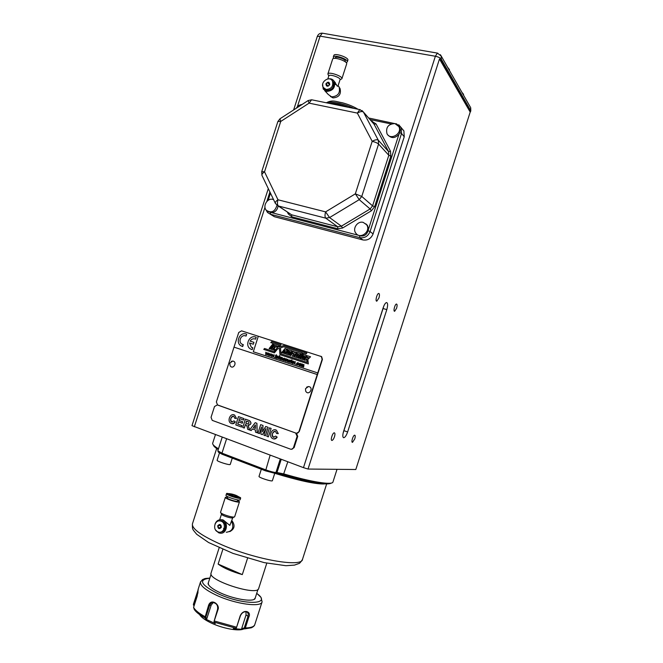 <?xml version="1.0" encoding="UTF-8"?>
<svg xmlns="http://www.w3.org/2000/svg" width="663" height="663" viewBox="0 0 663 663"><rect width="100%" height="100%" fill="white"/><g stroke="black" fill="none" stroke-linecap="round" stroke-linejoin="round"><path stroke-width="0.99" d="M317.759 372.946L317.245 374.554L234.006 347.139L216.378 401.935L217.505 404.911L295.98 433.13C297.364 433.469 298.367 432.931 298.972 431.522L317.245 374.545L234.006 347.139L238.73 332.494L241.547 330.845L321.356 356.561L322.127 359.313L317.759 372.946L253.316 351.78L258.313 336.216M295.665 433.105L297.115 436.312L293.502 447.566C292.897 448.975 291.902 449.506 290.51 449.158L212.235 420.367L211.041 417.334L214.522 406.51L217.323 404.936L295.98 433.13M243.412 629.104C238.307 631.342 222.677 628.458 211.406 623.096C205.373 620.236 201.486 617.493 199.754 614.866M297.115 436.312L297.728 436.37L294.132 447.608L291.447 449.282M297.728 436.37L296.494 433.254M242.07 629.344L233.268 628.607L236.376 627.894L240.155 615.935C243.429 608.327 251.584 611.676 248.932 616.764L245.351 627.936L244.838 628.607L244.224 628.043L241.697 628.491L242.07 629.344L244.838 628.607M245.99 611.742L246.031 614.974L241.697 628.491M236.376 627.894L240.429 615.72C242.012 612.554 244.133 611.294 246.785 611.957C248.202 612.753 248.592 614.245 247.945 616.424L244.224 628.043M245.351 627.936C250.912 627.853 254.062 626.726 254.807 624.554L262.059 601.938M198.063 592.059L193.969 604.913L193.397 604.921L193.463 604.076L198.237 589.448L197.135 596.344L193.588 607.366L194.242 609.413C195.9 612.024 199.447 614.833 204.9 617.833L205.878 619.225L215.235 623.568L213.983 621.637L217.961 609.695C220.307 604.722 211.19 597.761 208.555 605.394L204.9 617.833M213.983 621.637L217.58 609.289C218.069 605.485 216.602 603.247 213.196 602.592C211.447 602.684 210.229 603.695 209.541 605.617L205.787 617.286L204.966 617.452M205.787 617.286L206.806 618.736L205.878 619.225M213.163 602.592L211.174 605.153L206.806 618.736M193.397 604.921L194.085 605.841M214.986 524.184C216.254 520.886 218.483 519.427 221.666 519.8C229.158 521.002 227.21 534.743 219.76 533.102L218.583 532.762L215.541 529.936M226.29 532.248C232.448 531.37 234.221 527.748 231.619 521.375M220.613 519.693L223.307 520.032L229.812 525.394L232.804 517.687C232.315 518.947 221.334 515.482 221.517 514.14L220.746 512.673M220.812 520.82L220.398 521.019M227.666 497.093L225.354 497.3C224.6 498.75 239.451 503.432 239.476 501.75L237.702 500.275M227.401 497.913L227.392 497.938C226.862 498.974 237.42 502.297 237.437 501.104L237.826 499.91M217.812 531.842C212.218 529.803 214.646 519.552 220.373 521.019C226.647 522.013 225.014 533.516 218.782 532.132L217.812 531.842M219.577 520.927L221.475 520.903C227.268 521.781 226.514 532.339 220.671 532.058M231.801 494.001L226.547 493.579C225.81 494.988 240.661 499.678 240.677 498.029L236.136 495.377M226.017 495.228L226.008 495.253C225.263 496.686 240.114 501.377 240.13 499.711L240.669 498.062M229.257 493.645C232.953 494.076 236.086 495.12 238.647 496.761C240.371 498.75 226.531 494.383 228.917 493.695L229.257 493.645M230.79 494.258L230.434 494.399C231.669 495.468 233.749 496.206 236.683 496.612L237.023 496.479C235.796 495.41 233.724 494.673 230.79 494.258M217.688 525.8C218.052 528.95 219.271 529.464 221.343 527.325C220.97 524.168 219.751 523.662 217.688 525.8M239.467 501.775L234.652 516.742C234.072 518.3 220.315 513.966 220.555 512.3L220.572 512.184M218.293 526.812L218.011 525.867L219.329 524.624L220.953 525.303L221.26 527.226L219.934 528.469L218.318 527.789L218.293 526.812M221.26 527.226L221.061 525.577M220.97 527.582L218.318 527.789M220.845 525.229L218.011 525.867M448.586 68.96L449.274 70.162M394.933 123.567C388.303 123.973 385.642 127.337 386.968 133.661C390.341 140.854 402.656 133.545 398.844 126.567L394.933 123.567M398.546 126.045L399.632 127.545C400.626 129.766 400.394 132.02 398.952 134.282C395.173 138.335 391.568 138.625 388.112 135.153M273.579 199.621L272.916 199.406C267.371 197.673 262.25 206.342 266.427 210.378C271.523 213.345 275.029 211.654 276.943 205.298M278.046 205.895C277.565 209.748 275.518 212.019 271.896 212.715L268.026 211.538M302.071 104.489C299.626 104.696 297.704 105.931 296.311 108.21M363.225 222.395C357.556 220.638 352.103 228.702 355.882 233.235C360.407 239.873 371.446 231.055 366.548 224.674L363.225 222.395M365.843 223.845L367.435 225.379L368.553 229.058C367.153 235.216 363.689 237.271 358.161 235.216L271.896 212.715M303.687 364.899L303.314 366.987L303.687 364.899L302.378 366.68M303.72 364.517L302.95 364.708L303.986 364.642L303.646 367.095M299.386 365.752L299.071 365.603C298.358 364.41 298.69 363.656 300.074 363.324L300.397 363.481C300.919 365.18 300.472 365.885 299.046 365.595C298.325 364.36 298.681 363.606 300.099 363.332M298.309 363.606L297.936 362.976M297.405 364.749L298.101 364.352M297.314 365.081L296.999 364.923C296.328 363.714 296.668 362.951 298.01 362.653M298.284 363.606L298.093 363.051L297.19 364.658L298.416 364.501L296.966 364.915C296.311 363.423 296.759 362.719 298.317 362.794L298.284 363.606M295.458 361.816L294.281 364.02L294.687 361.617M292.565 363.523L292.267 363.374C291.546 362.189 291.877 361.426 293.253 361.095M293.278 361.103L293.568 361.244C294.099 362.934 293.651 363.639 292.234 363.365C291.513 362.139 291.861 361.385 293.278 361.103M291.306 362.678L291.587 360.937M291.33 360.523L291.935 359.852L291.065 360.44L290.866 362.91L291.098 360.448M289.176 362.404L288.869 362.263C288.165 361.086 288.488 360.324 289.864 359.984M289.888 359.992L290.17 360.133C290.701 361.824 290.253 362.528 288.844 362.255C288.123 361.028 288.471 360.274 289.888 359.992M286.59 358.915L285.852 359.089L287.071 359.52L287.833 359.321M287.071 359.52L288.082 359.437L287.75 361.882L287.792 359.702L286.143 361.352L286.54 359.288L284.924 360.954L285.662 358.675M286.176 361.36L286.416 359.23M287.419 361.774L287.651 359.636M283.64 360.241L284.154 358.468M283.549 360.564L283.258 360.423C282.546 359.247 282.869 358.492 284.236 358.144M283.59 360.224L284.311 358.55C283.292 358.567 283.002 359.097 283.441 360.15L283.59 360.224M282.115 357.846L281.8 359.926L282.115 357.846L280.449 359.487L281.187 357.208M282.14 357.465L281.377 357.63L282.388 357.589L282.123 360.034M276.753 357.125L276.977 358.028L278.187 357.987L276.728 358.285C276.065 356.793 276.496 356.081 278.029 356.164L278.311 357.639L276.753 357.125L278.311 357.63M277.175 358.119L277.863 357.829M277.101 358.451L276.761 358.293C276.098 357.042 276.421 356.296 277.756 356.031M278.046 357.2L277.83 356.429L276.869 356.81L278.079 357.208L277.673 356.354M279.695 359.238L279.372 357.846L278.394 358.816L279.761 355.782L279.189 357.572L280.781 357.075L279.711 357.655L280.126 359.379M279.372 357.846L279.728 359.247M279.438 355.675L278.427 358.824M280.35 356.934L279.189 357.572M295.789 364.517L295.557 363.954M284.261 358.153L284.543 358.293C285.073 359.968 284.634 360.672 283.225 360.415C282.504 359.197 282.852 358.443 284.261 358.153M275.385 357.829L275.866 357.979L276.546 355.691L276.446 354.78L275.584 355.376L275.385 357.829L275.617 355.385M274.383 354.987L273.007 356.47L272.791 354.465L271.772 356.122L271.532 354.059L271.44 356.537L272.783 355.036L272.999 357.042L274.383 354.987M272.999 357.042L272.825 355.053M273.007 356.47L274.068 354.879M268.614 353.106L267.247 354.581L267.032 352.583L266.02 354.233L265.788 352.177L265.689 354.647L267.032 353.155L267.239 355.153L268.614 353.106M267.239 355.153L267.065 353.172M267.247 354.581L268.308 352.998M289.706 355.244L290.734 355.575L292.955 352.857L293.179 353.984L294.206 353.628L292.226 356.064L293.377 356.437L296.734 352.318L294.057 352.409L294.082 351.473L293.046 351.133L289.706 355.244L293.079 351.15M288.736 354.929L285.736 353.951L289.068 349.857L292.076 350.826L288.736 354.929L285.77 353.959L289.101 349.865M273.272 343.426L270.794 342.63L271.573 341.669L281.004 344.702L279.007 347.188L283.656 345.556L306.878 353.014L306.024 353.984L303.538 353.155L299.295 358.351L298.217 358.003L302.461 352.807L283.706 346.782L280.49 347.942L281.046 353.86L307.176 362.363L306.762 359.056L305.287 360.299L304.16 359.934L307.533 355.799L310.557 356.777L307.856 359.437L308.345 363.929L279.993 354.697L279.388 348.299L277.606 348.904L274.383 352.865L263.766 349.409L264.512 348.489L274.151 351.63L279.247 345.348L274.3 343.757L270.139 348.895L269.112 348.556L273.272 343.426L269.145 348.572L270.139 348.895M271.134 349.219L274.432 345.141L277.424 346.103L276.637 347.064L274.747 346.459L274.126 347.139L275.104 347.462L274.383 348.34L273.388 348.017L272.858 348.647L274.83 349.31L274.117 350.18L271.134 349.219L274.117 350.18M281.667 352.633L282.695 352.965L284.974 350.163L285.131 351.448L283.64 353.271L284.709 353.619L288.04 349.525L286.963 349.177L286.143 350.188L286.026 348.871L284.991 348.539L281.667 352.633L282.695 352.965M297.297 357.705L294.289 356.727L297.637 352.617L300.662 353.586L297.297 357.705L294.322 356.735L297.67 352.625M300.24 358.658L303.198 359.619L306.571 355.492L303.604 354.539L300.24 358.658L303.198 359.619M270.114 356.097L269.866 354.514L270.114 356.097L271.184 353.943M269.94 353.536L268.888 355.177L268.656 353.114L268.565 355.592L269.899 354.1M268.888 355.177L269.907 353.52L270.114 355.525M274.424 357.514L274.2 356.951M281.377 357.63L280.772 359.595M285.852 359.089L285.256 361.062M290.866 362.91L291.422 362.702M291.944 361.053L291.944 359.835M294.878 362.064L294.281 364.02M302.013 366.556L302.419 364.484L301.11 366.266M302.461 364.103L301.491 363.846L300.753 366.142M301.723 364.269L302.95 364.708M302.046 366.564L302.287 364.418M301.524 363.854L300.778 366.15M308.03 469.048L439.478 58.974L470.2 112.072L355.816 469.512L308.03 469.048L303.472 467.647L435.367 56.256C438.309 56.885 440.273 57.838 441.268 59.115L441.26 56.123L440.381 54.697M439.478 58.974L440.903 60.234L470.407 111.359L470.2 112.072M461.879 92.273L463.57 94.337L463.387 94.908M447.624 67.27L449.473 69.656L449.299 70.212M316.873 37.783L293.634 109.942M462.766 93.823L463.371 94.875M299.477 365.429L299.991 363.647M299.427 365.412L300.165 363.73C299.129 363.73 298.831 364.269 299.27 365.338L299.427 365.412M292.656 363.191L293.17 361.418M292.607 363.183L293.336 361.501C292.308 361.509 292.018 362.039 292.449 363.1L292.607 363.183M289.267 362.081L289.772 360.307M289.217 362.073L289.938 360.39C288.919 360.399 288.62 360.937 289.06 361.99L289.217 362.073M275.841 355.459L276.446 354.796M271.805 356.13L272.816 354.473M271.805 356.653L271.565 354.067M268.929 355.708L268.689 353.122M266.02 354.233L267.065 352.592M266.054 354.763L265.822 352.186M303.745 355.99L304.615 356.263L302.883 358.385L302.013 358.103L303.745 355.99L304.64 356.28L302.883 358.385M303.637 354.548L300.273 358.666M296.121 356.197L297.844 354.083L298.657 354.34L296.933 356.454L296.121 356.197M296.958 356.462L298.681 354.357L297.844 354.083M290.742 355.575L289.739 355.252M293.203 353.976L292.955 352.857M293.377 356.437L292.259 356.072L294.206 353.628M294.057 352.409L295.607 351.962M287.527 353.404L289.234 351.307L290.129 351.589L288.413 353.694L287.527 353.404M288.413 353.694L290.162 351.605L289.234 351.307M284.974 350.163L285.156 351.456L283.673 353.28L284.709 353.619M286.996 349.186L286.143 350.188M285.024 348.547L281.7 352.641M274.465 345.15L271.167 349.227M273.413 348.034L274.383 348.34M274.747 346.459L276.637 347.064M307.16 357.962L307.665 357.349L308.486 357.614L307.98 358.227L307.16 357.962M307.98 358.227L308.51 357.622L307.665 357.349M281.004 344.702L271.606 341.685L270.827 342.638L273.305 343.434M274.333 343.766L279.28 345.357L274.151 351.63M264.545 348.506L263.799 349.418L274.383 352.865M279.388 348.299L280.018 354.705L308.345 363.929M307.566 355.816L304.184 359.943L305.287 360.299M306.389 358.94L307.176 362.363M283.731 346.79L302.485 352.815L298.251 358.012L299.295 358.351M303.538 353.155L306.024 353.984M306.878 353.014L283.689 345.564L279.007 347.188M246.122 334.011L246.669 334.227L246.064 336.1L246.677 334.227L246.122 334.011C239.882 331.666 235.108 342.406 240.884 345.788L242.699 346.542L243.313 344.677L242.318 346.451M243.304 344.677L241.838 344.105C237.81 341.718 241.166 334.218 245.525 335.868L246.064 336.1M245.509 335.868C241.15 334.251 237.835 341.735 241.846 344.105L242.84 344.569M255.586 339.166L256.191 337.285L255.586 339.166L255.031 338.934C252.984 338.445 251.343 339.166 250.1 341.113L253.937 342.357L250.108 341.113C251.343 339.183 252.976 338.453 255.015 338.934M256.183 337.285L255.636 337.069C249.363 334.707 244.548 345.44 250.332 348.879L252.205 349.658L252.818 347.785L251.31 347.188L252.346 347.677M249.503 342.978L251.31 347.188L249.512 342.978L253.332 344.221L253.937 342.357L253.332 344.221M255.645 337.069L256.191 337.285M252.213 349.658L252.818 347.785M296.643 433.262L299.278 431.555L322.417 359.404L321.646 356.653L320.66 356.188M306.579 387.192L308.403 386.546C314.444 387.101 308.817 396.607 305.684 391.145L305.486 388.733L308.403 386.546M231.254 361.393L232.713 361.053C237.826 361.658 233.318 370.219 230.169 365.893L229.729 363.175L232.713 361.053M339.439 87.649L340.036 88.477C341.37 94.245 339.017 97.386 333 97.892L330.356 96.408M401.455 128.15L403.891 130.893L404.231 136.793L401.521 133.478L399.797 132.658M265.764 209.491L267.471 212.458L274.383 216.71L362.885 239.931C367.658 240.661 371.056 238.655 373.087 233.915L404.231 136.793M268.3 188.623L191.98 425.654L303.472 467.647M259.026 476.374L259.018 476.399C258.388 477.501 272.435 482.009 272.385 480.683L274.772 473.233M217.124 460.246L217.116 460.271C216.519 461.332 230.326 465.666 230.26 464.39L232.265 458.133M332.627 59.164L332.644 59.115C333.274 56.305 348.009 61.361 346.658 63.913L341.909 78.69M346.144 62.595L347.313 61.891C348.672 59.314 333.928 54.258 333.298 57.084L333.812 58.419M345.125 61.717L345.29 61.203C346.243 59.372 335.776 55.783 335.321 57.789L335.312 57.83M326.13 89.464C331.508 88.983 333.605 86.173 332.42 81.01C329.428 75.317 319.781 82.171 323.279 87.475L326.13 89.464M325.898 83.828C326.329 86.712 327.613 86.961 329.743 84.582C329.304 81.698 328.028 81.45 325.898 83.828M322.649 84.425L323.237 89.057L326.635 91.428C333.075 90.872 335.586 87.499 334.177 81.325C332.867 79.278 330.928 78.466 328.367 78.872M324.265 88.602L326.975 90.383C332.345 89.911 334.434 87.102 333.249 81.955L332.296 80.811M338.105 85.676L339.083 86.894C340.484 92.986 337.997 96.309 331.641 96.848L328.276 94.494L324.646 90.582M334.914 84.35L336.489 84.69M326.204 83.977L326.552 85.718L328.26 86.057L329.619 84.649L329.271 82.9L327.563 82.568L326.204 83.977L328.086 86.057M329.486 84.872L328.334 86.008M329.602 84.673L328.086 86.041M329.436 84.64L327.563 82.568M333.937 80.952L337.334 86.223L337.956 86.14L340.044 79.668C341.072 77.745 329.287 73.726 328.823 75.839L328.807 75.88M333.82 55.468L333.837 55.419C334.475 52.568 349.21 57.623 347.851 60.217L347.329 61.841M328.757 76.038L327.87 73.949C328.45 71.289 343.202 76.328 341.893 78.74L339.995 79.809M220.878 525.253L221.061 527.483M220.464 525.585L220.762 527.499M231.876 520.579C235.348 525.303 234.644 528.991 229.763 531.651M343.558 431.456C342.489 435.276 342.556 437.365 343.782 437.721C345.125 437.356 346.401 435.434 347.627 431.953L386.802 309.621C387.979 305.336 387.888 302.983 386.537 302.552C385.385 302.875 384.283 304.574 383.222 307.624L343.558 431.456M378.938 297.969C379.684 295.226 379.609 293.709 378.714 293.436C376.965 293.436 374.993 301.532 376.824 301.151L378.938 297.969M334.475 436.76C335.147 434.356 335.088 433.038 334.285 432.806C332.553 432.69 330.133 440.688 331.981 440.431C332.859 440.199 333.688 438.972 334.475 436.76M354.78 438.873C355.418 436.619 355.385 435.384 354.688 435.168C353.155 435.044 350.86 442.577 352.501 442.345L354.78 438.873M396.59 308.254C397.294 305.701 397.261 304.292 396.482 304.035C394.941 304.01 393.018 311.618 394.642 311.279L396.59 308.254M383.885 305.858L343.069 433.312M278.303 433.627L276.57 433.469L278.303 433.627L276.43 430.204L278.245 433.619M274.946 431.356C272.211 432.757 271.689 434.713 273.388 437.207L273.952 437.373M276.57 433.469L275.593 431.538C272.941 430.121 270.927 436.213 273.322 437.199L275.775 436.088L277.192 437.157L274.092 438.981M275.012 429.798L276.43 430.204M271.142 428.422L268.358 436.876L266.816 436.304L269.526 427.85L271.142 428.422L268.358 436.876M261.487 427.254L259.457 433.594L257.965 433.063L260.667 424.651L263.037 425.489L262.581 431.605M260.667 424.651L262.971 425.48L262.507 431.737L265.714 426.475L268.109 427.32L265.399 435.765L263.899 435.243L266.037 428.571L262.374 434.679L265.954 428.828M248.169 425.348L249.578 429.98L255.214 422.679L256.904 423.276L257.236 432.782L255.504 432.168L255.454 430.022L252.421 428.911L251.186 430.585L252.479 428.936M245.443 424.593L244.324 428.058L242.741 427.502L245.426 419.14L249.561 420.665C251.733 422.828 251.352 424.403 248.426 425.381M238.523 421.859L237.81 424.096L241.978 425.621L241.523 427.038L235.779 424.95L238.456 416.621L244.059 418.635L243.603 420.052L239.509 418.585L238.912 420.425L242.733 421.792L242.277 423.209L238.465 421.834L237.735 424.088L241.912 425.613L241.456 427.03M239.575 418.602L238.987 420.433L242.733 421.792M236.476 418.452L234.785 418.312L236.476 418.452L234.644 415.096L236.401 418.444M233.293 416.256C230.608 417.615 230.078 419.53 231.727 422L232.207 422.14M234.785 418.312L233.84 416.422C231.296 415.079 229.332 421.055 231.652 421.991L234.014 420.872L235.373 421.917L232.282 423.715M233.417 414.74L234.644 415.096M277.192 437.157L275.775 436.088M277.126 437.157C275.99 438.931 274.532 439.42 272.725 438.616C268.184 436.635 271.789 427.494 276.372 430.204M269.526 427.85L271.076 428.414M262.374 434.679L260.891 434.141L261.52 426.964L259.39 433.585M265.714 426.475L268.109 427.32M268.043 427.32L265.324 435.765M255.214 422.679L256.904 423.276M256.838 423.267L257.169 432.773M251.186 430.585L247.689 429.309C247.415 427.179 246.86 425.687 246.031 424.817L245.376 424.569L244.257 428.049M245.426 419.14L249.495 420.657C251.708 422.986 251.244 424.544 248.095 425.331L249.512 429.972M238.456 416.621L244.059 418.635M243.992 418.626L243.536 420.044M242.666 421.784L242.21 423.201M235.373 421.917L234.014 420.872M235.307 421.908C234.213 423.649 232.804 424.138 231.089 423.384C226.696 421.519 230.177 412.535 234.569 415.088M253.349 427.66L255.371 424.925L255.421 428.422L253.349 427.66L255.371 425.024M245.807 423.234C248.426 424.444 249.396 424.013 248.716 421.941L246.487 421.113L245.807 423.234L248.277 424.038M255.421 428.397L253.415 427.668M245.874 423.243L246.553 421.138M331.409 483.02C327.613 485.515 311.593 482.78 283.366 474.824L275.626 473.233L276.985 472.512L283.913 473.946C311.792 482.15 332.577 485.333 332.967 481.984M217.812 450.857L221.972 453.152L265.457 469.752C270.04 471.426 273.537 472.346 275.949 472.512L274.581 473.233L275.626 473.233M280.292 458.97L275.949 472.512L276.985 472.512L281.22 459.318M274.581 473.233L265.565 470.863L222.122 454.254L218.541 452.307L217.945 451.163M212.707 443.149L212.649 443.348C212.458 444.525 214.398 446.34 218.483 448.793M218.235 449.555C215.069 447.566 213.436 446.033 213.345 444.956M217.804 450.881L222.196 437.232M208.48 584.683L208.29 582.926M257.982 589.382L255.18 598.117L253.995 599.427M211.074 572.973L211.033 573.097C207.478 580.365 257.965 596.576 258.703 588.404L266.791 563.177M222.843 549.378L218.127 564.072C223.605 568.075 231.669 571.589 242.302 574.597L247.548 558.263M242.302 574.597L218.127 564.072M208.654 581.774L208.066 583.713C208.961 586.423 213.213 589.54 220.812 593.045C234.039 599.137 252.247 602.103 255.015 598.788L255.553 596.965M293.502 447.566L294.132 447.608M246.031 614.974L248.932 616.764M244.506 628.905L251.418 627.77C253.432 626.75 254.542 625.739 254.749 624.728M193.588 607.366C195.055 610.184 198.842 613.275 204.95 616.631M211.174 605.153L208.555 605.394M214.273 622.184L235.705 628.168M274.747 473.316C298.151 480.41 314.361 483.973 323.362 483.99L324.671 483.899M348.597 107.331C340.409 104.348 333.779 102.997 328.699 103.271M354.009 108.442C344.304 103.652 329.768 100.718 326.61 102.84M391.112 123.94L369.995 119.547M287.386 212.085L288.256 213.892L291.745 216.793L337.757 228.768L342.622 227.997L371.363 210.817L374.645 206.682L390.855 156.145L390.49 151.172L376.037 123.915L371.181 120.906M270.471 193.14L268.159 200.309M368.553 229.058L398.952 134.282M278.112 205.92L291.629 214.812L337.716 226.763L341.37 226.182L370.128 208.969L372.589 205.862L388.816 155.283L378.573 144.07C377.346 142.984 375.217 142.073 372.192 141.327L357.349 113.091L309.082 103.138L280.739 121.445L264.52 171.816L277.979 199.778L325.608 211.878L355.335 193.845L372.192 141.327C375.051 139.719 377.09 139.346 378.3 140.208L363.448 112.08L361.973 110.497M390.855 156.145L388.816 155.283L388.551 151.545L378.3 140.208L378.573 144.07L361.766 196.439L372.589 205.862L374.645 206.682M390.49 151.172L388.551 151.545L374.098 124.254L363.448 112.08C362.205 111.144 360.175 111.483 357.349 113.091L359.785 109.619L360.332 109.735M342.622 227.997L341.37 226.182L329.569 217.563L359.222 199.654L361.766 196.439L355.335 193.845L359.222 199.654L370.128 208.969L371.363 210.817M291.745 216.793L291.629 214.812L278.402 206.002L325.798 218.177L329.569 217.563L325.608 211.878C324.746 214.994 324.812 217.099 325.798 218.177L337.716 226.763L337.757 228.768M362.885 239.931L359.777 237.644L270.554 214.29L270.33 212.632M373.087 233.915L370.062 231.553C368.015 236.343 364.584 238.373 359.777 237.644L359.678 235.953M396.234 123.708L401.181 127.52L401.521 133.478L370.062 231.553L368.305 230.84M368.628 117.989L395.828 123.832M403.891 130.893L398.77 124.785M376.037 123.915L374.098 124.254L372.863 122.846M372.879 122.846L363.423 112.047L359.785 109.619L311.61 99.773L308.154 100.544L309.082 103.138L311.61 99.773L312.207 99.898M280.043 118.735L277.88 121.495L280.739 121.445L279.919 118.818L308.262 100.478M275.286 203.185L262.1 175.695C261.529 174.609 262.333 173.316 264.52 171.816L261.728 171.642L277.872 121.528M277.979 199.778C275.758 201.262 274.921 202.522 275.46 203.541L278.402 206.002C277.283 204.9 277.151 202.828 277.979 199.778M289.043 213.188L288.256 213.892M372.001 121.843L372.316 121.138M440.903 60.234L441.268 59.115L470.796 110.804L470.705 107.737L470.084 106.644M470.407 111.359L470.705 107.737L441.26 56.123L437.373 53.098L435.367 56.256L320.113 36.133L322.317 33.183L322.831 33.266M194.325 426.815L264.985 207.345M297.372 106.76L320.113 36.133L317.229 36.581M223.555 528.444L224.193 528.568M316.897 37.6L317.245 36.548C318.182 34.194 319.881 33.075 322.317 33.183L437.787 53.173M347.627 431.953L344.114 430.726M386.802 309.621L383.231 308.585M192.485 523.704L192.403 523.961C191.88 528.95 201.809 535.944 222.163 544.953C256.54 559.937 302.378 567.627 302.51 559.315L326.635 483.982M287.817 461.788L283.366 474.824M270.139 455.174L265.565 470.863M226.564 438.873L221.972 453.152L222.122 454.254M214.331 620.982L236.542 627.19M200.574 581.749L200.483 582.006C200.035 585.603 205.522 590.078 216.934 595.457C235.788 604.2 261.495 607.606 262.1 601.789L260.957 597.313L256.722 593.302M209.798 578.211C197.881 579.628 200.657 584.807 218.127 593.75C243.918 605.725 273.156 604.78 256.697 593.402M197.814 593.634L196.969 593.17M295.913 433.204L296.535 433.27M221.666 519.8L222.37 519.726M227.782 496.72L227.392 497.938M220.373 521.019L221.475 520.903M226.547 493.579L226.008 495.253M225.354 497.3L220.564 512.209M228.917 493.695L226.845 493.347M238.647 496.761L240.52 497.664M221.5 514.123L219.685 519.767M398.844 126.567L399.632 127.545M366.548 224.674L367.435 225.379M269.907 191.98L266.874 201.403M358.003 109.262C353.702 106.61 348.465 104.439 342.29 102.74C336.008 101.746 332.702 99.417 326.329 102.782M261.728 171.642L261.918 175.339M470.481 111.782L470.796 110.804M261.313 469.238L259.018 476.399M219.436 453.069L217.116 460.271M334.177 81.325L335.362 82.676M338.08 85.759L339.083 86.894M339.522 87.889L340.036 88.477M332.42 81.01L333.249 81.955M335.321 57.789L335.147 58.336M333.837 55.419L333.298 57.084M328.823 75.839L327.829 78.93M332.644 59.115L327.87 73.949M232.796 517.695L234.205 516.974M343.782 437.721L343.31 437.555M302.427 559.547C300.662 562.282 299.427 563.633 298.731 563.591L294.488 565.108L285.919 565.713L264.147 562.614L232.928 553.373L208.588 542.525L196.696 534.287C192.212 528.693 192.411 530.093 192.403 523.961L216.66 448.528M215.425 434.704L212.657 443.315M337.019 469.329L332.975 481.943M211.091 574.199L208.248 583.05M219.171 547.771L211.033 573.097M209.831 578.111C203.475 578.526 205.331 578.567 202.58 579.57L200.483 582.006L198.055 589.581"/></g></svg>
